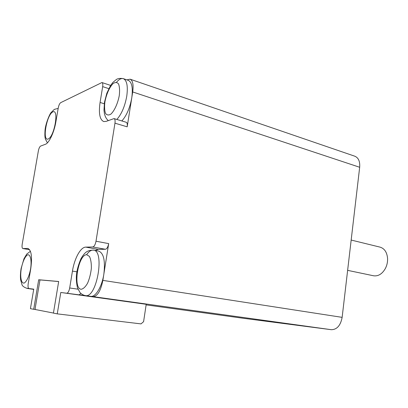 <?xml version="1.0" encoding="UTF-8"?>
<svg xmlns="http://www.w3.org/2000/svg" width="408" height="408" viewBox="0 0 408 408"><rect width="100%" height="100%" fill="white"/><g stroke="black" fill="none" stroke-linecap="round" stroke-linejoin="round"><path stroke-width="0.61" d="M53.443 313.048L35.323 309.529L35.154 308.474L39.984 279.908L58.665 281.551M35.231 309.468L33.691 309.284L38.689 279.74L58.675 281.489L53.428 313.12L57.253 313.864L60.787 292.47L90.535 296.315M77.979 289.18L69.681 287.987C69.018 291.261 68.049 293 66.764 293.204L79.081 294.913M69.681 287.987L72.446 271.116C74.429 258.417 80.621 247.039 85.782 247.121L92.774 246.962L105.417 249.273C106.906 248.916 107.998 247.029 108.686 243.612L96.002 241.225C95.304 244.678 94.228 246.59 92.774 246.962M96.002 241.225L114.959 123.18L127.179 126.827L131.774 97.823C129.917 107.926 126.608 115.637 121.849 120.952M22.828 248.538L29.611 249.696L22.828 248.538C22.047 248.186 21.848 246.707 22.221 244.106L38.352 150.975C38.893 148.323 39.647 146.691 40.611 146.084L45.405 144.279C49.057 143.152 54.152 132.371 55.881 121.814L58.247 107.947C58.808 105.198 59.624 103.433 60.695 102.658L101.939 82.538C102.75 82.916 102.995 84.283 102.663 86.634L100.072 102.454C98.527 113.373 99.756 119.748 103.77 121.574L106.177 121.37L114.026 118.59C115 119.019 115.311 120.549 114.959 123.18M22.894 248.543L27.8 248.457C31.411 250.007 32.385 256.841 30.717 268.969L28.213 283.626C27.81 286.513 28.06 288.155 28.958 288.563L33.747 289.15L30.432 308.652L33.691 309.284M38.689 279.74L39.984 279.929M60.787 292.47L146.207 304.302L143.596 321.667L141.005 323.891L57.253 313.864M32.41 289.037L33.716 289.313M31.605 289.053L29.753 288.798M130.249 79.234L354.746 156.188C358.469 157.712 360.106 161.405 359.672 167.27L342.139 317.358C340.598 325.441 337.013 329.557 331.378 329.705L243.173 318.265L146.12 304.878M93.651 250.186L98.542 251.063C103.657 252.945 105.427 260.63 103.851 274.125L102.862 280.383C100.781 290.654 97.588 296.075 93.274 296.662L85.583 295.632C96.936 298.075 105.024 250.262 93.371 250.135C91.152 249.91 88.903 251.43 86.618 254.699M80.871 293.418L79.101 294.913M90.821 296.356C95.656 297.157 101.995 286.564 103.851 274.125L108.686 243.612M126.913 79.876L130.076 79.177C132.789 80.417 133.661 84.675 132.702 91.948L131.774 97.823C133.084 87.832 131.891 81.998 128.199 80.315L123.512 78.718M114.026 118.59L126.184 122.262C127.189 122.701 127.52 124.221 127.179 126.827M95.202 250.461L98.246 249.385L105.417 249.273M351.171 240.052L379.945 247.105C384.479 248.436 387.024 252.246 387.58 258.524C387.707 261.992 386.988 265.287 385.417 268.403C382.276 273.916 378.359 276.379 373.657 275.798L373.376 275.737M33.731 289.221L28.958 288.563M33.706 289.369L30.044 288.864M331.291 329.695L93.208 296.652M342.139 317.358L102.862 280.383M359.672 167.27L132.702 91.948M102.663 86.634L108.803 88.643M27.04 288.42L28.473 288.206M21.272 268.663C22.685 261.849 24.653 257.31 27.178 255.046C30.294 253.373 31.982 260.131 30.554 269.147C29.075 276.231 27.045 280.826 24.47 282.933C21.359 284.274 19.87 277.333 21.272 268.663M85.252 295.581L85.323 295.591C83.237 295.163 81.462 294.137 79.993 292.51L77.495 287.895C76.413 282.968 76.082 278.424 76.505 274.263C77.158 269.193 78.688 263.925 81.09 258.458C82.625 255.908 83.972 254.087 85.129 253.001C87.098 251.048 89.842 250.094 93.371 250.135M81.121 289.272C72.644 288.395 78.178 254.582 86.715 254.699L89.444 256.418C90.821 259.248 91.453 263.231 91.346 268.367C90.734 273.763 89.485 278.705 87.582 283.193C85.451 286.9 83.293 288.925 81.121 289.272M116.861 119.447C121.594 114.092 124.894 106.34 126.761 96.186C128.092 86.154 126.929 80.305 123.277 78.637C121.247 78.117 119.003 79.315 116.535 82.227M119.274 95.589C117.82 103.321 114.51 110.644 110.971 114.056C108.686 115.5 106.855 115.245 105.473 113.291C104.524 110.425 104.331 106.605 104.907 101.827C106.534 93.886 109.201 87.847 112.909 83.701C115.194 82.069 117.076 82.151 118.549 83.946C119.6 86.746 119.845 90.627 119.274 95.589M27.479 248.436L28.269 248.574M85.782 247.121L98.246 249.385M72.446 271.116L76.832 271.81M100.072 102.454L104.254 103.765M52.81 111.904C59.237 108.625 54.443 136.721 48.149 139.021C41.998 141.464 46.619 114.755 52.81 111.904M101.939 82.538L110.629 85.415M31.758 289.073L27.214 288.446C23.899 287.263 22.119 285.875 21.874 284.289L20.624 279.786C20.257 276.762 20.405 273.054 21.068 268.663L23.97 258.733L26.76 254.072L30.432 251.287M123.277 78.637C120.192 78.127 117.851 78.438 116.265 79.575L112.822 82.498L110.507 85.609L106.814 93.294L104.479 102.219L103.979 110.201L104.433 113.664C105.172 116.78 106.463 119.08 108.293 120.574M47.415 142.841L45.416 139.128C44.982 137.21 44.676 136.537 45.023 130.356C45.584 123.293 50.016 113.393 51.122 112.516L54.33 109.385L58.176 108.385M347.631 270.351L373.657 275.798M331.378 329.705L93.274 296.662"/></g></svg>
